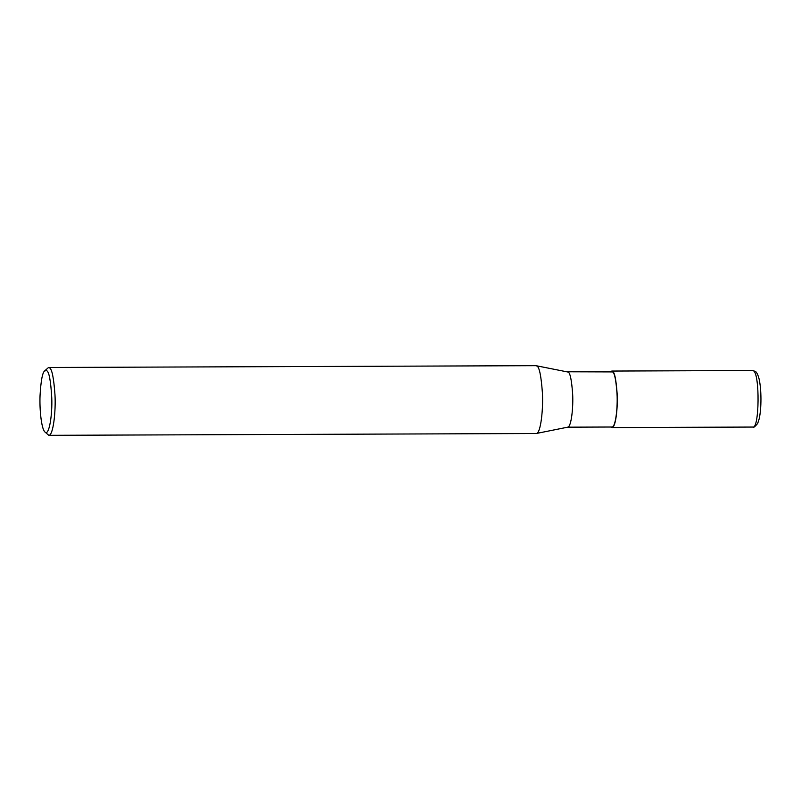 <?xml version="1.0" encoding="UTF-8"?>
<svg xmlns="http://www.w3.org/2000/svg" width="801" height="801" viewBox="0 0 801 801"><rect width="100%" height="100%" fill="white"/><g stroke="black" fill="none" stroke-linecap="round" stroke-linejoin="round"><path stroke-width="1.2" d="M753.501 370.823C759.949 373.967 759.378 428.845 752.93 427.043L752.92 427.043C753.23 428.074 754.822 426.873 757.676 423.439L759.188 418.823C760.369 413.436 760.96 406.748 760.95 398.768C760.9 391.078 760.309 384.57 759.158 379.233C757.376 371.914 755.073 371.193 755.463 371.474L752.7 370.533L755.463 371.474M567.388 371.784L612.545 371.914C614.547 372.685 616.039 380.024 617.03 393.922C617.821 407.529 615.599 427.384 611.984 427.013L567.589 427.173M610.702 371.624L612.565 371.354C614.597 372.145 616.129 379.634 617.14 393.812C617.941 407.699 615.669 427.954 611.984 427.574L610.913 427.013M44.626 370.923L48.531 367.489L535.959 365.677L568.159 372.075C570.132 372.845 571.614 380.044 572.625 393.681C573.426 407.028 571.353 426.793 567.789 427.153L536.209 433.511L48.791 435.323L44.856 431.919C41.472 428.855 39.429 409.772 40.05 395.544C40.901 380.845 42.433 372.635 44.626 370.923L46.638 370.663C49.051 371.594 50.753 380.625 51.755 397.747C52.506 414.618 49.081 436.885 44.856 431.919M536.199 365.707L536.9 366.037C539.323 366.978 541.146 375.799 542.377 392.49C543.358 408.84 540.825 433.041 536.46 433.481M48.531 367.489L49.482 367.849C51.925 368.81 53.757 377.792 54.979 394.803C55.94 411.464 53.216 435.774 48.791 435.323M752.93 427.053L611.984 427.574M752.72 370.523L611.774 371.053"/></g></svg>
